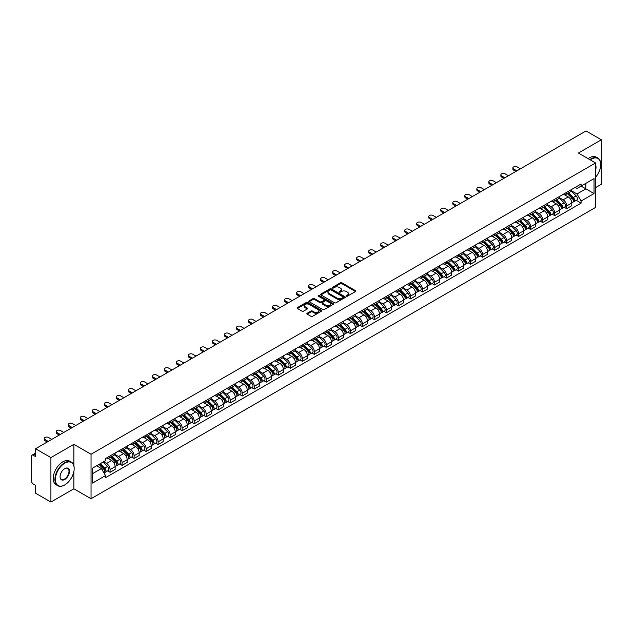 <?xml version="1.0" encoding="UTF-8"?>
<svg xmlns="http://www.w3.org/2000/svg" width="633" height="633" viewBox="0 0 633 633"><rect width="100%" height="100%" fill="white"/><g stroke="black" fill="none" stroke-linecap="round" stroke-linejoin="round"><path stroke-width="0.95" d="M346.409 296.165A0.752 0.435 0 0 0 347.47 296.165L355.501 291.528A1.068 0.617 0 0 0 355.817 291.093A1.068 0.617 0 0 0 355.501 290.658L341.891 282.801A1.068 0.617 0 0 0 340.38 282.801L332.349 287.437A0.752 0.435 0 0 0 333.401 288.047L334.446 287.445A3.418 1.978 0 0 1 339.28 287.445L340.419 288.102A3.418 1.978 0 0 1 341.416 289.503A3.418 1.978 0 0 1 340.419 290.895L339.375 291.496A0.752 0.435 0 0 0 340.435 292.106L341.472 291.504A3.418 1.978 0 0 1 346.314 291.504L347.446 292.161A3.418 1.978 0 0 1 348.451 293.562A3.418 1.978 0 0 1 347.446 294.954L346.409 295.556A0.752 0.435 0 0 0 346.409 296.165L346.409 295.556M307.187 313.264A1.068 0.617 0 0 0 306.87 313.707A1.068 0.617 0 0 0 307.187 314.142L311.009 316.342A1.068 0.617 0 0 0 312.52 316.342L321.437 311.191A1.068 0.617 0 0 0 321.754 310.756A1.068 0.617 0 0 0 321.437 310.32L307.828 302.463A1.068 0.617 0 0 0 306.317 302.463L297.399 307.614A1.068 0.617 0 0 0 297.083 308.049A1.068 0.617 0 0 0 297.399 308.485L302.004 311.151A1.068 0.617 0 0 0 303.524 311.151L307.337 308.944A1.068 0.617 0 0 0 307.654 308.508A1.068 0.617 0 0 0 307.337 308.073L305.051 306.752A2.856 1.654 0 0 1 304.212 305.581A2.856 1.654 0 0 1 305.976 304.062A2.856 1.654 0 0 1 309.094 304.418L318.059 309.592A2.856 1.654 0 0 1 318.89 310.756A2.856 1.654 0 0 1 317.125 312.283A2.856 1.654 0 0 1 314.008 311.927L312.52 311.064A1.068 0.617 0 0 0 311.009 311.064L307.187 313.264L307.187 314.142M91.041 454.249L73.863 444.334L50.909 457.588L35.575 448.734L586.023 130.944L601.35 139.79L578.396 153.044L595.574 162.958L91.041 454.249L91.041 498.725L595.574 207.434L595.574 162.958M334.517 302.772A1.068 0.617 0 0 0 336.028 302.772L344.953 297.621A1.068 0.617 0 0 0 345.27 297.186A1.068 0.617 0 0 0 344.953 296.742L331.344 288.885A1.068 0.617 0 0 0 329.833 288.885L320.907 294.036A1.068 0.617 0 0 0 320.599 294.472A1.068 0.617 0 0 0 320.907 294.915L334.517 302.772M318.597 296.331A0.752 0.435 0 0 1 319.356 296.434L319.356 295.548L333.195 303.531A1.068 0.617 0 0 1 333.512 303.967A1.068 0.617 0 0 1 333.195 304.41L324.278 309.561A1.068 0.617 0 0 1 322.759 309.561L309.149 301.696L309.149 300.825A1.068 0.617 0 0 0 308.841 301.261A1.068 0.617 0 0 0 309.149 301.696M309.149 300.825L312.971 298.626A1.068 0.617 0 0 1 314.482 298.626L320.005 301.806A1.068 0.617 0 0 0 321.517 301.806L324.049 300.343A1.068 0.617 0 0 0 324.357 299.907A1.068 0.617 0 0 0 324.049 299.472L318.304 296.157A0.752 0.435 0 0 1 319.356 295.548M50.909 457.588L50.909 502.056L35.575 493.21L35.575 485.337L33.193 483.96A2.176 1.258 -120 0 1 31.65 481.294L31.65 456.116A2.176 1.258 -120 0 1 32.101 455.119L35.575 453.117M595.574 187.597L601.35 184.266L601.35 139.79M50.909 502.056L73.863 488.803L91.041 498.725M35.575 448.734L35.575 456.607L33.193 455.23A2.176 1.258 -120 0 0 32.101 455.119M566.685 192.313A5.009 2.896 60 0 1 565.649 194.56L570.737 191.625A5.009 2.896 -120 0 0 571.773 189.378M559.469 197.71L563.141 199.83A5.009 2.896 60 0 1 566.685 205.962L571.773 203.027A5.009 2.896 -120 0 0 568.228 196.895L564.589 194.79M571.773 203.027L571.773 205.741L566.685 208.676L564.248 207.268M565.649 194.56A5.009 2.896 60 0 1 563.18 194.339M566.685 205.962L566.685 208.676M554.674 199.253A5.009 2.896 60 0 1 553.63 201.5L558.717 198.564A5.009 2.896 -120 0 0 559.754 196.317M552.237 214.207L554.674 215.616L559.754 212.68L559.754 209.966A5.009 2.896 -120 0 0 556.209 203.834L552.569 201.729M553.63 201.5A5.009 2.896 60 0 1 551.169 201.27M547.458 204.649L551.129 206.769A5.009 2.896 60 0 1 554.674 212.902L554.674 215.616M542.655 206.184A5.009 2.896 60 0 1 541.619 208.439L546.698 205.503A5.009 2.896 -120 0 0 547.735 203.256M540.218 221.146L542.655 222.555L547.735 219.619L547.735 216.905A5.009 2.896 -120 0 0 544.198 210.765L540.558 208.668M541.619 208.439A5.009 2.896 60 0 1 539.15 208.21M535.439 211.58L539.11 213.701A5.009 2.896 60 0 1 542.655 219.841L542.655 222.555M530.636 213.123A5.009 2.896 60 0 1 529.599 215.378L534.687 212.443A5.009 2.896 -120 0 0 535.724 210.188M528.199 228.086L530.636 229.494L535.724 226.559L535.724 223.845A5.009 2.896 -120 0 0 532.179 217.705L528.539 215.608M529.599 215.378A5.009 2.896 60 0 1 527.131 215.149M523.42 218.52L527.091 220.64A5.009 2.896 60 0 1 530.636 226.78L530.636 229.494M518.625 220.062A5.009 2.896 60 0 1 517.58 222.31L522.668 219.374A5.009 2.896 -120 0 0 523.705 217.127M516.188 235.025L518.625 236.425L523.705 233.49L523.705 230.784A5.009 2.896 -120 0 0 520.16 224.644L516.52 222.539M517.58 222.31A5.009 2.896 60 0 1 515.12 222.088M511.409 225.459L515.08 227.579A5.009 2.896 60 0 1 518.625 233.719L518.625 236.425M506.606 227.002A5.009 2.896 60 0 1 505.569 229.249L510.649 226.313A5.009 2.896 -120 0 0 511.686 224.066M504.169 241.956L506.606 243.365L511.686 240.429L511.686 237.715A5.009 2.896 -120 0 0 508.149 231.583L504.509 229.478M505.569 229.249A5.009 2.896 60 0 1 503.1 229.027M499.39 232.398L503.061 234.519A5.009 2.896 60 0 1 506.606 240.651L506.606 243.365M494.587 233.941A5.009 2.896 60 0 1 493.55 236.188L498.638 233.253A5.009 2.896 -120 0 0 499.674 231.005M492.15 248.896L494.587 250.304L499.674 247.368L499.674 244.654A5.009 2.896 -120 0 0 496.13 238.522L492.49 236.418M493.55 236.188A5.009 2.896 60 0 1 491.081 235.959M487.37 239.337L491.042 241.458A5.009 2.896 60 0 1 494.587 247.59L494.587 250.304M482.575 240.872A5.009 2.896 60 0 1 481.531 243.127L486.619 240.192A5.009 2.896 -120 0 0 487.655 237.937M480.138 255.835L482.575 257.243L487.655 254.308L487.655 251.594A5.009 2.896 -120 0 0 484.11 245.454L480.471 243.357M481.531 243.127A5.009 2.896 60 0 1 479.07 242.898M475.359 246.269L479.031 248.389A5.009 2.896 60 0 1 482.575 254.529L482.575 257.243M470.556 247.812A5.009 2.896 60 0 1 469.52 250.067L474.6 247.131A5.009 2.896 -120 0 0 475.636 244.876M468.119 262.774L470.556 264.183L475.636 261.247L475.636 258.533A5.009 2.896 -120 0 0 472.099 252.393L468.46 250.296M469.52 250.067A5.009 2.896 60 0 1 467.051 249.837M463.34 253.208L467.012 255.328A5.009 2.896 60 0 1 470.556 261.469L470.556 264.183M458.537 254.751A5.009 2.896 60 0 1 457.501 256.998L462.588 254.062A5.009 2.896 -120 0 0 463.625 251.815M456.1 269.705L458.537 271.114L463.625 268.178L463.625 265.472A5.009 2.896 -120 0 0 460.08 259.332L456.44 257.227M457.501 256.998A5.009 2.896 60 0 1 455.032 256.776M451.321 260.147L455 262.268A5.009 2.896 60 0 1 458.537 268.408L458.537 271.114M446.526 261.69A5.009 2.896 60 0 1 445.49 263.937L450.569 261.002A5.009 2.896 -120 0 0 451.606 258.755M444.089 276.645L446.526 278.053L451.606 275.118L451.606 272.404A5.009 2.896 -120 0 0 448.061 266.271L444.421 264.167M445.49 263.937A5.009 2.896 60 0 1 443.021 263.716M439.31 267.086L442.981 269.207A5.009 2.896 60 0 1 446.526 275.339L446.526 278.053M434.507 268.629A5.009 2.896 60 0 1 433.47 270.877L438.55 267.941A5.009 2.896 -120 0 0 439.587 265.694M432.07 283.584L434.507 284.992L439.595 282.057L439.595 279.343A5.009 2.896 -120 0 0 436.05 273.211L432.41 271.106M433.47 270.877A5.009 2.896 60 0 1 431.002 270.647M427.291 274.026L430.962 276.138A5.009 2.896 60 0 1 434.507 282.278L434.507 284.992M422.488 275.561A5.009 2.896 60 0 1 421.451 277.816L426.539 274.88A5.009 2.896 -120 0 0 427.576 272.625M420.051 290.523L422.488 291.932L427.576 288.996L427.576 286.282A5.009 2.896 -120 0 0 424.031 280.142L420.391 278.045M421.451 277.816A5.009 2.896 60 0 1 418.983 277.586M415.272 280.957L418.951 283.078A5.009 2.896 60 0 1 422.488 289.218L422.488 291.932M410.477 282.5A5.009 2.896 60 0 1 409.44 284.747L414.52 281.812A5.009 2.896 -120 0 0 415.557 279.564M408.04 297.463L410.477 298.871L415.557 295.935L415.557 293.221A5.009 2.896 -120 0 0 412.012 287.081L408.38 284.985M409.44 284.747A5.009 2.896 60 0 1 406.972 284.526M403.261 287.896L406.932 290.017A5.009 2.896 60 0 1 410.477 296.157L410.477 298.871M398.458 289.439A5.009 2.896 60 0 1 397.421 291.686L402.501 288.751A5.009 2.896 -120 0 0 403.545 286.504M396.021 304.394L398.458 305.802L403.545 302.867L403.545 300.153A5.009 2.896 -120 0 0 400.001 294.021L396.361 291.916M397.421 291.686A5.009 2.896 60 0 1 394.952 291.465M391.241 294.836L394.913 296.956A5.009 2.896 60 0 1 398.458 303.088L398.458 305.802M386.439 296.379A5.009 2.896 60 0 1 385.402 298.626L390.49 295.69A5.009 2.896 -120 0 0 391.526 293.443M384.002 311.333L386.439 312.742L391.526 309.806L391.526 307.092A5.009 2.896 -120 0 0 387.982 300.96L384.342 298.855M385.402 298.626A5.009 2.896 60 0 1 382.933 298.396M379.23 301.775L382.902 303.895A5.009 2.896 60 0 1 386.439 310.028L386.439 312.742M374.427 303.318A5.009 2.896 60 0 1 373.391 305.565L378.471 302.629A5.009 2.896 -120 0 0 379.507 300.382M371.99 318.272L374.427 319.681L379.507 316.745L379.507 314.031A5.009 2.896 -120 0 0 375.962 307.891L372.331 305.794M373.391 305.565A5.009 2.896 60 0 1 370.922 305.335M367.211 308.706L370.883 310.827A5.009 2.896 60 0 1 374.427 316.967L374.427 319.681M362.408 310.249A5.009 2.896 60 0 1 361.372 312.504L366.452 309.569A5.009 2.896 -120 0 0 367.496 307.314M359.971 325.212L362.408 326.62L367.496 323.685L367.496 320.971A5.009 2.896 -120 0 0 363.951 314.83L360.312 312.734M361.372 312.504A5.009 2.896 60 0 1 358.903 312.275M355.192 315.645L358.864 317.766A5.009 2.896 60 0 1 362.408 323.906L362.408 326.62M350.389 317.188A5.009 2.896 60 0 1 349.353 319.436L354.44 316.5A5.009 2.896 -120 0 0 355.477 314.253M347.952 332.151L350.389 333.551L355.477 330.624L355.477 327.91A5.009 2.896 -120 0 0 351.932 321.77L348.292 319.673M349.353 319.436A5.009 2.896 60 0 1 346.884 319.214M343.181 322.585L346.852 324.705A5.009 2.896 60 0 1 350.389 330.845L350.389 333.551M338.378 324.128A5.009 2.896 60 0 1 337.342 326.375L342.421 323.439A5.009 2.896 -120 0 0 343.458 321.192M335.941 339.082L338.378 340.491L343.458 337.555L343.458 334.841A5.009 2.896 -120 0 0 339.913 328.709L336.281 326.604M337.342 326.375A5.009 2.896 60 0 1 334.873 326.153M331.162 329.524L334.833 331.645A5.009 2.896 60 0 1 338.378 337.777L338.378 340.491M326.359 331.067A5.009 2.896 60 0 1 325.322 333.314L330.402 330.379A5.009 2.896 -120 0 0 331.447 328.131M323.922 346.022L326.359 347.43L331.447 344.494L331.447 341.78A5.009 2.896 -120 0 0 327.902 335.648L324.262 333.544M325.322 333.314A5.009 2.896 60 0 1 322.854 333.085M319.143 336.463L322.814 338.584A5.009 2.896 60 0 1 326.359 344.716L326.359 347.43M314.34 337.998A5.009 2.896 60 0 1 313.303 340.253L318.391 337.318A5.009 2.896 -120 0 0 319.428 335.071M311.903 352.961L314.34 354.369L319.428 351.434L319.428 348.72A5.009 2.896 -120 0 0 315.883 342.58L312.243 340.483M313.303 340.253A5.009 2.896 60 0 1 310.835 340.024M307.132 343.395L310.803 345.515A5.009 2.896 60 0 1 314.34 351.655L314.34 354.369M302.329 344.938A5.009 2.896 60 0 1 301.292 347.193L306.372 344.257A5.009 2.896 -120 0 0 307.409 342.002M299.892 359.9L302.329 361.308L307.409 358.373L307.409 355.659A5.009 2.896 -120 0 0 303.864 349.519L300.232 347.422M301.292 347.193A5.009 2.896 60 0 1 298.823 346.963M295.113 350.334L298.784 352.454A5.009 2.896 60 0 1 302.329 358.594L302.329 361.308M290.31 351.877A5.009 2.896 60 0 1 289.273 354.124L294.353 351.188A5.009 2.896 -120 0 0 295.397 348.941M287.873 366.839L290.31 368.24L295.397 365.304L295.397 362.598A5.009 2.896 -120 0 0 291.853 356.458L288.213 354.353M289.273 354.124A5.009 2.896 60 0 1 286.804 353.902M283.093 357.273L286.765 359.394A5.009 2.896 60 0 1 290.31 365.534L290.31 368.24M278.291 358.816A5.009 2.896 60 0 1 277.254 361.063L282.342 358.128A5.009 2.896 -120 0 0 283.378 355.881M275.853 373.771L278.291 375.179L283.378 372.244L283.378 369.53A5.009 2.896 -120 0 0 279.833 363.397L276.194 361.293M277.254 361.063A5.009 2.896 60 0 1 274.793 360.842M271.082 364.212L274.754 366.333A5.009 2.896 60 0 1 278.291 372.465L278.291 375.179M266.279 365.755A5.009 2.896 60 0 1 265.243 368.002L270.323 365.067A5.009 2.896 -120 0 0 271.359 362.82M263.842 380.71L266.279 382.118L271.359 379.183L271.359 376.469A5.009 2.896 -120 0 0 267.814 370.337L264.183 368.232M265.243 368.002A5.009 2.896 60 0 1 262.774 367.773M259.063 371.152L262.735 373.272A5.009 2.896 60 0 1 266.279 379.404L266.279 382.118M254.26 372.687A5.009 2.896 60 0 1 253.224 374.942L258.304 372.006A5.009 2.896 -120 0 0 259.348 369.751M251.823 387.649L254.26 389.058L259.348 386.122L259.348 383.408A5.009 2.896 -120 0 0 255.803 377.268L252.163 375.171M253.224 374.942A5.009 2.896 60 0 1 250.755 374.712M247.044 378.083L250.715 380.204A5.009 2.896 60 0 1 254.26 386.344L254.26 389.058M242.241 379.626A5.009 2.896 60 0 1 241.205 381.881L246.292 378.945A5.009 2.896 -120 0 0 247.329 376.69M239.804 394.588L242.241 395.997L247.329 393.061L247.329 390.347A5.009 2.896 -120 0 0 243.784 384.207L240.144 382.11M241.205 381.881A5.009 2.896 60 0 1 238.744 381.652M235.033 385.022L238.704 387.143A5.009 2.896 60 0 1 242.241 393.283L242.241 395.997M230.23 386.565A5.009 2.896 60 0 1 229.193 388.812L234.273 385.877A5.009 2.896 -120 0 0 235.31 383.63M227.793 401.52L230.23 402.928L235.31 399.993L235.31 397.287A5.009 2.896 -120 0 0 231.773 391.147L228.133 389.042M229.193 388.812A5.009 2.896 60 0 1 226.725 388.591M223.014 391.962L226.685 394.082A5.009 2.896 60 0 1 230.23 400.222L230.23 402.928M218.211 393.504A5.009 2.896 60 0 1 217.174 395.752L222.254 392.816A5.009 2.896 -120 0 0 223.299 390.569M215.774 408.459L218.211 409.868L223.299 406.932L223.299 404.218A5.009 2.896 -120 0 0 219.754 398.086L216.114 395.981M217.174 395.752A5.009 2.896 60 0 1 214.706 395.53M210.995 398.901L214.666 401.021A5.009 2.896 60 0 1 218.211 407.154L218.211 409.868M206.192 400.444A5.009 2.896 60 0 1 205.155 402.691L210.243 399.755A5.009 2.896 -120 0 0 211.28 397.508M203.755 415.398L206.192 416.807L211.28 413.871L211.28 411.157A5.009 2.896 -120 0 0 207.735 405.025L204.095 402.92M205.155 402.691A5.009 2.896 60 0 1 202.695 402.461M198.984 405.84L202.655 407.953A5.009 2.896 60 0 1 206.192 414.093L206.192 416.807M194.181 407.375A5.009 2.896 60 0 1 193.144 409.63L198.224 406.695A5.009 2.896 -120 0 0 199.26 404.44M191.744 422.338L194.181 423.746L199.26 420.81L199.26 418.096A5.009 2.896 -120 0 0 195.724 411.956L192.084 409.86M193.144 409.63A5.009 2.896 60 0 1 190.675 409.401M186.964 412.771L190.636 414.892A5.009 2.896 60 0 1 194.181 421.032L194.181 423.746M182.162 414.314A5.009 2.896 60 0 1 181.125 416.561L186.213 413.634A5.009 2.896 -120 0 0 187.249 411.379M179.725 429.277L182.162 430.685L187.249 427.75L187.249 425.036A5.009 2.896 -120 0 0 183.705 418.896L180.065 416.799M181.125 416.561A5.009 2.896 60 0 1 178.656 416.34M174.945 419.711L178.617 421.831A5.009 2.896 60 0 1 182.162 427.971L182.162 430.685M170.142 421.254A5.009 2.896 60 0 1 169.106 423.501L174.194 420.565A5.009 2.896 -120 0 0 175.23 418.318M167.705 436.208L170.15 437.617L175.23 434.681L175.23 431.975A5.009 2.896 -120 0 0 171.685 425.835L168.046 423.73M169.106 423.501A5.009 2.896 60 0 1 166.645 423.279M162.934 426.65L166.606 428.77A5.009 2.896 60 0 1 170.15 434.903L170.15 437.617M158.131 428.193A5.009 2.896 60 0 1 157.095 430.44L162.175 427.504A5.009 2.896 -120 0 0 163.211 425.257M155.694 443.147L158.131 444.556L163.211 441.62L163.211 438.906A5.009 2.896 -120 0 0 159.674 432.774L156.034 430.669M157.095 430.44A5.009 2.896 60 0 1 154.626 430.211M150.915 433.589L154.587 435.71A5.009 2.896 60 0 1 158.131 441.842L158.131 444.556M146.112 435.132A5.009 2.896 60 0 1 145.076 437.379L150.163 434.444A5.009 2.896 -120 0 0 151.2 432.197M143.675 450.087L146.112 451.495L151.2 448.56L151.2 445.846A5.009 2.896 -120 0 0 147.655 439.706L144.015 437.609M145.076 437.379A5.009 2.896 60 0 1 142.607 437.15M138.896 440.521L142.567 442.641A5.009 2.896 60 0 1 146.112 448.781L146.112 451.495M134.101 442.063A5.009 2.896 60 0 1 133.057 444.319L138.144 441.383A5.009 2.896 -120 0 0 139.181 439.128M131.656 457.026L134.101 458.434L139.181 455.499L139.181 452.785A5.009 2.896 -120 0 0 135.636 446.645L131.996 444.548M133.057 444.319A5.009 2.896 60 0 1 130.596 444.089M126.885 447.46L130.556 449.58A5.009 2.896 60 0 1 134.101 455.72L134.101 458.434M122.082 449.003A5.009 2.896 60 0 1 121.045 451.25L126.125 448.314A5.009 2.896 -120 0 0 127.162 446.067M119.645 463.965L122.082 465.366L127.162 462.438L127.162 459.724A5.009 2.896 -120 0 0 123.625 453.584L119.985 451.487M121.045 451.25A5.009 2.896 60 0 1 118.577 451.028M114.866 454.399L118.537 456.52A5.009 2.896 60 0 1 122.082 462.66L122.082 465.366M110.063 455.942A5.009 2.896 60 0 1 109.026 458.189L114.114 455.254A5.009 2.896 -120 0 0 115.151 453.006M107.626 470.897L110.063 472.305L115.151 469.37L115.151 466.656A5.009 2.896 -120 0 0 111.606 460.523L107.966 458.419M109.026 458.189A5.009 2.896 60 0 1 106.558 457.968M103.59 461.766L106.518 463.459A5.009 2.896 60 0 1 110.063 469.591L110.063 472.305M575.199 187.4L577.011 188.444L594.031 178.617L585.865 183.333L585.865 188.848L577.011 193.959L571.488 190.77M92.576 473.642L101.438 468.531L105.521 475.597L92.576 483.066L92.576 468.127L105.521 460.658L105.521 458.561L581.094 183.997L581.094 186.086L594.031 193.556L581.094 201.033L577.011 193.959M594.031 178.617L594.031 193.556M105.521 475.597L105.521 477.686L581.094 203.122L581.094 201.033M73.863 444.334L73.863 465.738M73.863 471.553L73.863 488.803M101.438 468.531L96.659 465.769M576.267 200.337L581.094 203.122M346.71 296.276L347.446 295.848A3.418 1.978 0 0 0 348.451 294.448L348.451 293.562M341.416 289.503L341.416 290.389A3.418 1.978 0 0 1 340.419 291.781L339.676 292.217M355.485 291.536L341.891 283.687A1.068 0.617 0 0 0 340.38 283.687L332.642 288.15M344.953 296.742L344.953 297.621L331.344 289.779A1.068 0.617 0 0 0 329.833 289.779L320.923 294.923M343.062 297.486A0.752 0.435 0 0 0 343.062 296.877L331.114 289.977A0.752 0.435 0 0 0 330.062 289.977L328.962 290.61A3.418 1.978 0 0 0 327.957 292.011A3.418 1.978 0 0 0 328.962 293.403L337.128 298.119A3.418 1.978 0 0 0 341.97 298.119L343.062 297.486L343.062 298.38A0.752 0.435 0 0 0 343.284 298.072L343.284 297.186M327.957 292.011L327.957 292.897A3.418 1.978 0 0 0 328.962 294.298L328.962 293.403M343.062 298.38L341.97 299.013A3.418 1.978 0 0 1 337.128 299.013L328.962 294.298M309.165 301.712L312.971 299.512L312.971 298.626M324.357 299.907L324.357 300.802A1.068 0.617 0 0 1 324.049 301.237L321.517 302.701A1.068 0.617 0 0 1 320.005 302.701L314.482 299.512A1.068 0.617 0 0 0 312.971 299.512M319.356 296.434L333.18 304.418M325.726 305.114A2.856 1.654 0 0 0 328.844 305.47A2.856 1.654 0 0 0 330.616 303.951A2.856 1.654 0 0 0 329.777 302.78L326.62 300.96A1.068 0.617 0 0 0 325.109 300.96L322.577 302.424A1.068 0.617 0 0 0 322.26 302.859A1.068 0.617 0 0 0 322.577 303.294L325.726 305.114L325.726 306.008A2.856 1.654 0 0 0 328.844 306.364A2.856 1.654 0 0 0 330.616 304.837L330.616 303.951M322.26 302.859L322.26 303.745A1.068 0.617 0 0 0 322.577 304.18L322.577 303.294M325.726 306.008L322.577 304.18M318.89 310.756L318.89 311.65A2.856 1.654 0 0 1 317.125 313.169A2.856 1.654 0 0 1 314.008 312.813L312.52 311.95A1.068 0.617 0 0 0 311.009 311.95L307.203 314.15M304.212 305.581L304.212 306.475A2.856 1.654 0 0 0 305.051 307.638L305.051 306.752M307.337 308.073L307.337 308.944L305.051 307.638M321.422 311.199L307.828 303.349A1.068 0.617 0 0 0 306.317 303.349L297.407 308.493M567.334 193.587L572.066 198.256A2.722 1.575 60 0 1 572.786 202.346L571.773 202.932M568.276 194.521L570.286 195.676M520.429 168.805L517.161 166.922A2.508 1.448 -0 0 0 514.431 166.606A2.508 1.448 -0 0 0 512.88 167.943A2.508 1.448 -0 0 0 513.616 168.964L516.892 170.855M567.856 193.287L573.039 198.398A1.306 0.752 60 0 1 573.387 200.36A1.306 0.752 60 0 1 573.269 200.408M568.64 192.836L573.379 197.504A2.722 1.575 60 0 1 574.099 201.587A2.722 1.575 60 0 1 573.276 201.674M571.29 191.111L576.149 195.906A2.722 1.575 60 0 1 576.869 199.988L574.099 201.587M515.887 171.432L513.616 170.119A2.508 1.448 180 0 1 512.88 169.098L512.88 167.943M555.315 200.526L560.055 205.195A2.722 1.575 60 0 1 560.767 209.278L559.754 209.863M556.265 201.46L558.266 202.615M508.418 175.745L505.142 173.853A2.508 1.448 -0 0 0 502.412 173.545A2.508 1.448 -0 0 0 500.861 174.882A2.508 1.448 -0 0 0 501.597 175.903L504.873 177.794M555.845 200.226L561.028 205.337A1.306 0.752 60 0 1 561.368 207.3A1.306 0.752 60 0 1 561.249 207.347M556.629 199.775L561.36 204.443A2.722 1.575 60 0 1 562.08 208.526A2.722 1.575 60 0 1 561.257 208.613M559.279 198.05L564.138 202.837A2.722 1.575 60 0 1 564.85 206.92L562.08 208.526M503.868 178.371L501.597 177.058A2.508 1.448 180 0 1 500.861 176.037L500.861 174.882M543.304 207.466L548.036 212.134A2.722 1.575 60 0 1 548.756 216.217L547.735 216.803M544.245 208.399L546.255 209.555M496.399 182.684L493.123 180.793A2.508 1.448 -0 0 0 490.393 180.484A2.508 1.448 -0 0 0 488.85 181.813A2.508 1.448 -0 0 0 489.586 182.842L492.854 184.733M543.826 207.165L549.009 212.277A1.306 0.752 60 0 1 549.357 214.239A1.306 0.752 60 0 1 549.238 214.286M544.609 206.706L549.341 211.382A2.722 1.575 60 0 1 550.061 215.465A2.722 1.575 60 0 1 549.238 215.552M547.26 204.989L552.118 209.776A2.722 1.575 60 0 1 552.838 213.859L550.061 215.465M491.857 185.311L489.586 183.997A2.508 1.448 180 0 1 488.85 182.977L488.85 181.813M595.574 177.272A13.293 7.675 120 0 0 600.733 164.604A13.293 7.675 120 0 0 591.333 159.184A13.293 7.675 120 0 0 590.241 159.888M589.806 159.635A13.617 7.865 -60 0 1 591.103 158.78A13.617 7.865 -60 0 1 597.916 158.108A13.617 7.865 -60 0 1 600.733 164.343A13.617 7.865 -60 0 1 600.733 164.477M595.574 165.237A6.647 3.838 -60 0 1 595.574 169.929M588.112 158.654A13.617 7.865 -60 0 1 589.41 157.799A13.617 7.865 -60 0 1 596.223 157.126L597.916 158.108M64.542 485.028L64.772 484.894A13.293 7.675 120 0 0 74.172 468.618A13.293 7.675 120 0 0 64.772 463.19A13.293 7.675 120 0 0 55.372 479.466A13.293 7.675 120 0 0 64.772 484.894L64.542 485.028A13.617 7.865 -60 0 1 57.73 485.701A13.617 7.865 -60 0 1 55.649 474.79A13.617 7.865 -60 0 1 64.542 462.786A13.617 7.865 -60 0 1 71.347 462.114A13.617 7.865 -60 0 1 74.172 468.349A13.617 7.865 -60 0 1 74.172 468.483M64.772 468.618L64.772 468.618A6.647 3.838 -60 0 1 69.472 471.332A6.647 3.838 -60 0 1 64.772 479.466A6.647 3.838 -60 0 1 60.072 476.752A6.647 3.838 -60 0 1 64.772 468.618L64.772 468.618M60.072 476.617A6.322 3.648 120 0 0 61.385 479.379A6.322 3.648 120 0 0 64.542 479.07A6.322 3.648 120 0 0 68.665 473.5A6.322 3.648 120 0 0 67.699 468.436A6.322 3.648 120 0 0 64.653 468.681M57.73 485.701L56.036 484.72A13.617 7.865 -60 0 1 53.947 473.808A13.617 7.865 -60 0 1 62.849 461.813A13.617 7.865 -60 0 1 69.654 461.14L71.347 462.114M531.285 214.405L536.016 219.073A2.722 1.575 60 0 1 536.737 223.156L535.724 223.742M532.226 215.331L534.236 216.494M484.38 189.623L481.112 187.732A2.508 1.448 -0 0 0 478.382 187.415A2.508 1.448 -0 0 0 476.831 188.753A2.508 1.448 -0 0 0 477.567 189.781L480.843 191.664M531.807 214.096L536.99 219.216A1.306 0.752 60 0 1 537.338 221.17A1.306 0.752 60 0 1 537.219 221.218M532.598 213.645L537.33 218.314A2.722 1.575 60 0 1 538.05 222.397A2.722 1.575 60 0 1 537.227 222.484M535.241 211.92L540.099 216.715A2.722 1.575 60 0 1 540.819 220.798L538.05 222.397M479.838 192.242L477.567 190.937A2.508 1.448 180 0 1 476.831 189.908L476.831 188.753M519.266 221.336L524.005 226.013A2.722 1.575 60 0 1 524.717 230.096L523.705 230.681M520.215 222.27L522.217 223.433M472.368 196.562L469.093 194.671A2.508 1.448 -0 0 0 466.363 194.355A2.508 1.448 -0 0 0 464.812 195.692A2.508 1.448 -0 0 0 465.548 196.713L468.824 198.604M519.796 221.036L524.979 226.147A1.306 0.752 60 0 1 525.319 228.109A1.306 0.752 60 0 1 525.2 228.157M520.579 220.585L525.311 225.253A2.722 1.575 60 0 1 526.031 229.336A2.722 1.575 60 0 1 525.208 229.423M523.23 218.86L528.088 223.655A2.722 1.575 60 0 1 528.8 227.738L526.031 229.336M467.819 199.181L465.548 197.868A2.508 1.448 180 0 1 464.812 196.847L464.812 195.692M507.255 228.276L511.986 232.944A2.722 1.575 60 0 1 512.706 237.027L511.686 237.62M508.196 229.209L510.206 230.365M460.349 203.494L457.073 201.611A2.508 1.448 -0 0 0 454.344 201.294A2.508 1.448 -0 0 0 452.801 202.631A2.508 1.448 -0 0 0 453.537 203.652L456.804 205.543M507.777 227.975L512.959 233.086A1.306 0.752 60 0 1 513.308 235.049A1.306 0.752 60 0 1 513.189 235.096M508.56 227.524L513.292 232.192A2.722 1.575 60 0 1 514.012 236.275A2.722 1.575 60 0 1 513.189 236.362M511.211 225.799L516.069 230.594A2.722 1.575 60 0 1 516.789 234.677L514.012 236.275M455.807 206.121L453.537 204.807A2.508 1.448 180 0 1 452.801 203.786L452.801 202.631M495.235 235.215L499.967 239.883A2.722 1.575 60 0 1 500.687 243.966L499.674 244.552M496.177 236.149L498.187 237.304M448.33 210.433L445.062 208.542A2.508 1.448 -0 0 0 442.332 208.233A2.508 1.448 -0 0 0 440.782 209.57A2.508 1.448 -0 0 0 441.517 210.591L444.793 212.482M495.758 234.914L500.948 240.026A1.306 0.752 60 0 1 501.289 241.988A1.306 0.752 60 0 1 501.17 242.035M496.549 234.455L501.281 239.132A2.722 1.575 60 0 1 502.001 243.214A2.722 1.575 60 0 1 501.178 243.301M499.192 232.738L504.05 237.525A2.722 1.575 60 0 1 504.77 241.608L502.001 243.214M443.788 213.06L441.517 211.746A2.508 1.448 180 0 1 440.782 210.726L440.782 209.57M483.216 242.154L487.956 246.823A2.722 1.575 60 0 1 488.668 250.905L487.655 251.491M484.166 243.088L486.168 244.243M436.319 217.372L433.043 215.481A2.508 1.448 -0 0 0 430.313 215.173A2.508 1.448 -0 0 0 428.763 216.502A2.508 1.448 -0 0 0 429.498 217.53L432.774 219.422M483.747 241.846L488.929 246.965A1.306 0.752 60 0 1 489.269 248.919A1.306 0.752 60 0 1 489.151 248.967M484.53 241.395L489.262 246.063A2.722 1.575 60 0 1 489.982 250.146A2.722 1.575 60 0 1 489.159 250.241M487.181 239.67L492.039 244.465A2.722 1.575 60 0 1 492.751 248.547L489.982 250.146M431.769 219.999L429.498 218.686A2.508 1.448 180 0 1 428.763 217.665L428.763 216.502M471.205 249.093L475.937 253.762A2.722 1.575 60 0 1 476.657 257.845L475.636 258.43M472.147 250.019L474.157 251.182M424.3 224.311L421.024 222.42A2.508 1.448 -0 0 0 418.294 222.104A2.508 1.448 -0 0 0 416.751 223.441A2.508 1.448 -0 0 0 417.487 224.47L420.755 226.353M471.727 248.785L476.91 253.904A1.306 0.752 60 0 1 477.258 255.859A1.306 0.752 60 0 1 477.14 255.906M472.511 248.334L477.242 253.002A2.722 1.575 60 0 1 477.962 257.085A2.722 1.575 60 0 1 477.14 257.172M475.161 246.609L480.02 251.404A2.722 1.575 60 0 1 480.74 255.487L477.962 257.085M419.758 226.931L417.487 225.625A2.508 1.448 180 0 1 416.751 224.596L416.751 223.441M459.186 256.025L463.918 260.701A2.722 1.575 60 0 1 464.638 264.784L463.625 265.369M460.128 256.958L462.137 258.122M412.281 231.251L409.013 229.36A2.508 1.448 -0 0 0 406.283 229.043A2.508 1.448 -0 0 0 404.732 230.38A2.508 1.448 -0 0 0 405.468 231.401L408.744 233.292M459.708 255.724L464.899 260.836A1.306 0.752 60 0 1 465.239 262.798A1.306 0.752 60 0 1 465.12 262.845M460.5 255.273L465.231 259.941A2.722 1.575 60 0 1 465.951 264.024A2.722 1.575 60 0 1 465.128 264.111M463.142 253.548L468.001 258.343A2.722 1.575 60 0 1 468.721 262.426L465.951 264.024M407.739 233.87L405.468 232.556A2.508 1.448 180 0 1 404.732 231.536L404.732 230.38M447.167 262.964L451.907 267.632A2.722 1.575 60 0 1 452.619 271.715L451.606 272.309M448.117 263.898L450.118 265.053M400.27 238.182L396.994 236.299A2.508 1.448 -0 0 0 394.264 235.982A2.508 1.448 -0 0 0 392.721 237.32A2.508 1.448 -0 0 0 393.449 238.34L396.725 240.231M447.697 262.663L452.88 267.775A1.306 0.752 60 0 1 453.22 269.737A1.306 0.752 60 0 1 453.101 269.785M448.48 262.212L453.212 266.881A2.722 1.575 60 0 1 453.932 270.964A2.722 1.575 60 0 1 453.109 271.051M451.131 260.487L455.989 265.282A2.722 1.575 60 0 1 456.702 269.365L453.932 270.964M395.72 240.809L393.449 239.496A2.508 1.448 180 0 1 392.721 238.475L392.721 237.32M435.156 269.903L439.888 274.572A2.722 1.575 60 0 1 440.608 278.655L439.587 279.24M436.097 270.837L438.107 271.992M388.251 245.121L384.975 243.23A2.508 1.448 -0 0 0 382.245 242.922A2.508 1.448 -0 0 0 380.702 244.259A2.508 1.448 -0 0 0 381.438 245.28L384.706 247.171M435.678 269.603L440.861 274.714A1.306 0.752 60 0 1 441.209 276.676A1.306 0.752 60 0 1 441.09 276.724M436.461 269.144L441.193 273.82A2.722 1.575 60 0 1 441.913 277.903A2.722 1.575 60 0 1 441.09 277.99M439.112 267.427L443.97 272.214A2.722 1.575 60 0 1 444.69 276.297L441.913 277.903M383.709 247.748L381.438 246.435A2.508 1.448 180 0 1 380.702 245.414L380.702 244.259M423.137 276.843L427.868 281.511A2.722 1.575 60 0 1 428.588 285.594L427.576 286.179M424.078 277.768L426.088 278.931M376.231 252.061L372.964 250.17A2.508 1.448 -0 0 0 370.234 249.853A2.508 1.448 -0 0 0 368.683 251.19A2.508 1.448 -0 0 0 369.419 252.219L372.695 254.11M423.659 276.534L428.85 281.653A1.306 0.752 60 0 1 429.19 283.608A1.306 0.752 60 0 1 429.071 283.655M424.45 276.083L429.182 280.751A2.722 1.575 60 0 1 429.902 284.834A2.722 1.575 60 0 1 429.079 284.929M427.093 274.358L431.951 279.153A2.722 1.575 60 0 1 432.671 283.236L429.902 284.834M371.69 254.688L369.419 253.374A2.508 1.448 180 0 1 368.683 252.353L368.683 251.19M411.118 283.782L415.857 288.45A2.722 1.575 60 0 1 416.569 292.533L415.557 293.119M412.067 284.708L414.069 285.871M364.22 259L360.945 257.109A2.508 1.448 -0 0 0 358.215 256.792A2.508 1.448 -0 0 0 356.672 258.129A2.508 1.448 -0 0 0 357.4 259.15L360.675 261.041M411.648 283.473L416.83 288.593A1.306 0.752 60 0 1 417.171 290.547A1.306 0.752 60 0 1 417.052 290.594M412.431 283.022L417.163 287.691A2.722 1.575 60 0 1 417.883 291.773A2.722 1.575 60 0 1 417.06 291.86M415.082 281.297L419.94 286.092A2.722 1.575 60 0 1 420.652 290.175L417.883 291.773M359.671 261.619L357.4 260.313A2.508 1.448 180 0 1 356.672 259.285L356.672 258.129M399.106 290.713L403.838 295.389A2.722 1.575 60 0 1 404.558 299.472L403.538 300.058M400.048 291.647L402.058 292.802M352.201 265.939L348.925 264.048A2.508 1.448 -0 0 0 346.196 263.732A2.508 1.448 -0 0 0 344.653 265.069A2.508 1.448 -0 0 0 345.389 266.089L348.656 267.981M399.629 290.412L404.811 295.524A1.306 0.752 60 0 1 405.16 297.486A1.306 0.752 60 0 1 405.041 297.534M400.412 289.961L405.152 294.63A2.722 1.575 60 0 1 405.864 298.713A2.722 1.575 60 0 1 405.041 298.8M403.063 288.237L407.921 293.032A2.722 1.575 60 0 1 408.641 297.114L405.864 298.713M347.659 268.558L345.389 267.245A2.508 1.448 180 0 1 344.653 266.224L344.653 265.069M387.087 297.652L391.819 302.321A2.722 1.575 60 0 1 392.539 306.404L391.526 306.997M388.029 298.586L390.039 299.741M340.182 272.87L336.914 270.979A2.508 1.448 -0 0 0 334.184 270.671A2.508 1.448 -0 0 0 332.634 272.008A2.508 1.448 -0 0 0 333.369 273.029L336.645 274.92M387.61 297.352L392.8 302.463A1.306 0.752 60 0 1 393.14 304.426A1.306 0.752 60 0 1 393.022 304.473M388.401 296.901L393.133 301.569A2.722 1.575 60 0 1 393.853 305.652A2.722 1.575 60 0 1 393.03 305.739M391.044 295.176L395.902 299.963A2.722 1.575 60 0 1 396.622 304.046L393.853 305.652M335.64 275.497L333.369 274.184A2.508 1.448 180 0 1 332.634 273.163L332.634 272.008M375.068 304.592L379.808 309.26A2.722 1.575 60 0 1 380.528 313.343L379.507 313.928M376.018 305.525L378.02 306.681M328.171 279.81L324.895 277.919A2.508 1.448 -0 0 0 322.165 277.61A2.508 1.448 -0 0 0 320.622 278.947A2.508 1.448 -0 0 0 321.35 279.968L324.626 281.859M375.598 304.291L380.781 309.402A1.306 0.752 60 0 1 381.129 311.365A1.306 0.752 60 0 1 381.003 311.412M376.382 303.832L381.113 308.508A2.722 1.575 60 0 1 381.834 312.591A2.722 1.575 60 0 1 381.011 312.678M379.032 302.115L383.891 306.902A2.722 1.575 60 0 1 384.603 310.985L381.834 312.591M323.621 282.437L321.35 281.123A2.508 1.448 180 0 1 320.622 280.103L320.622 278.947M363.057 311.531L367.789 316.199A2.722 1.575 60 0 1 368.509 320.282L367.488 320.868M363.999 312.457L366.009 313.62M316.152 286.749L312.876 284.858A2.508 1.448 -0 0 0 310.146 284.541A2.508 1.448 -0 0 0 308.603 285.879A2.508 1.448 -0 0 0 309.339 286.907L312.607 288.79M363.579 311.222L368.762 316.342A1.306 0.752 60 0 1 369.11 318.296A1.306 0.752 60 0 1 368.992 318.344M364.363 310.771L369.102 315.44A2.722 1.575 60 0 1 369.814 319.523A2.722 1.575 60 0 1 368.992 319.61M367.013 309.046L371.872 313.841A2.722 1.575 60 0 1 372.592 317.924L369.814 319.523M311.61 289.376L309.339 288.062A2.508 1.448 180 0 1 308.603 287.034L308.603 285.879M351.038 318.462L355.77 323.139A2.722 1.575 60 0 1 356.49 327.221L355.477 327.807M351.98 319.396L353.989 320.559M304.133 293.688L300.865 291.797A2.508 1.448 -0 0 0 298.135 291.481A2.508 1.448 -0 0 0 296.584 292.818A2.508 1.448 -0 0 0 297.32 293.839L300.596 295.73M351.56 318.162L356.751 323.273A1.306 0.752 60 0 1 357.091 325.235A1.306 0.752 60 0 1 356.972 325.283M352.352 317.711L357.083 322.379A2.722 1.575 60 0 1 357.803 326.462A2.722 1.575 60 0 1 356.98 326.549M354.994 315.986L359.853 320.781A2.722 1.575 60 0 1 360.573 324.864L357.803 326.462M299.591 296.307L297.32 295.002A2.508 1.448 180 0 1 296.584 293.973L296.584 292.818M339.019 325.402L343.759 330.07A2.722 1.575 60 0 1 344.479 334.161L343.458 334.746M339.968 326.335L341.97 327.49M292.122 300.62L288.846 298.736A2.508 1.448 -0 0 0 286.116 298.42A2.508 1.448 -0 0 0 284.573 299.757A2.508 1.448 -0 0 0 285.301 300.778L288.577 302.669M339.549 325.101L344.732 330.212A1.306 0.752 60 0 1 345.08 332.175A1.306 0.752 60 0 1 344.953 332.222M340.332 324.65L345.064 329.318A2.722 1.575 60 0 1 345.784 333.401A2.722 1.575 60 0 1 344.961 333.488M342.983 322.925L347.841 327.72A2.722 1.575 60 0 1 348.554 331.803L345.784 333.401M287.572 303.247L285.301 301.933A2.508 1.448 180 0 1 284.573 300.912L284.573 299.757M327.008 332.341L331.739 337.009A2.722 1.575 60 0 1 332.46 341.092L331.439 341.678M327.949 333.274L329.959 334.43M280.103 307.559L276.827 305.668A2.508 1.448 -0 0 0 274.097 305.359A2.508 1.448 -0 0 0 272.554 306.696A2.508 1.448 -0 0 0 273.29 307.717L276.558 309.608M327.53 332.04L332.713 337.152A1.306 0.752 60 0 1 333.061 339.114A1.306 0.752 60 0 1 332.942 339.161M328.313 331.589L333.053 336.258A2.722 1.575 60 0 1 333.765 340.34A2.722 1.575 60 0 1 332.942 340.427M330.964 329.864L335.822 334.651A2.722 1.575 60 0 1 336.542 338.734L333.765 340.34M275.561 310.186L273.29 308.872A2.508 1.448 180 0 1 272.554 307.852L272.554 306.696M314.989 339.28L319.72 343.948A2.722 1.575 60 0 1 320.44 348.031L319.428 348.617M315.93 340.214L317.94 341.369M268.091 314.498L264.816 312.607A2.508 1.448 -0 0 0 262.086 312.298A2.508 1.448 -0 0 0 260.535 313.628A2.508 1.448 -0 0 0 261.271 314.656L264.547 316.547M315.519 338.979L320.702 344.091A1.306 0.752 60 0 1 321.042 346.053A1.306 0.752 60 0 1 320.923 346.101M316.302 338.52L321.034 343.197A2.722 1.575 60 0 1 321.754 347.28A2.722 1.575 60 0 1 320.931 347.367M318.945 336.803L323.803 341.591A2.722 1.575 60 0 1 324.523 345.673L321.754 347.28M263.542 317.125L261.271 315.812A2.508 1.448 180 0 1 260.535 314.791L260.535 313.628M302.97 346.219L307.709 350.888A2.722 1.575 60 0 1 308.429 354.971L307.409 355.556M303.919 347.145L305.921 348.308M256.072 321.437L252.796 319.546A2.508 1.448 -0 0 0 250.067 319.23A2.508 1.448 -0 0 0 248.524 320.567A2.508 1.448 -0 0 0 249.252 321.596L252.527 323.479M303.5 345.911L308.682 351.03A1.306 0.752 60 0 1 309.031 352.985A1.306 0.752 60 0 1 308.912 353.032M304.283 345.46L309.015 350.128A2.722 1.575 60 0 1 309.735 354.211A2.722 1.575 60 0 1 308.912 354.298M306.934 343.735L311.792 348.53A2.722 1.575 60 0 1 312.512 352.613L309.735 354.211M251.523 324.056L249.252 322.751A2.508 1.448 180 0 1 248.524 321.722L248.524 320.567M290.958 353.151L295.69 357.827A2.722 1.575 60 0 1 296.41 361.91L295.389 362.495M291.9 354.084L293.91 355.248M244.053 328.377L240.785 326.486A2.508 1.448 -0 0 0 238.048 326.169A2.508 1.448 -0 0 0 236.505 327.506A2.508 1.448 -0 0 0 237.24 328.527L240.508 330.418M291.481 352.85L296.663 357.962A1.306 0.752 60 0 1 297.012 359.924A1.306 0.752 60 0 1 296.893 359.971M292.264 352.399L297.004 357.067A2.722 1.575 60 0 1 297.716 361.15A2.722 1.575 60 0 1 296.893 361.237M294.915 350.674L299.773 355.469A2.722 1.575 60 0 1 300.493 359.552L297.716 361.15M239.511 330.996L237.24 329.682A2.508 1.448 180 0 1 236.505 328.662L236.505 327.506M278.939 360.09L283.671 364.758A2.722 1.575 60 0 1 284.391 368.841L283.378 369.435M279.881 361.024L281.891 362.179M232.042 335.308L228.766 333.425A2.508 1.448 -0 0 0 226.036 333.108A2.508 1.448 -0 0 0 224.486 334.446A2.508 1.448 -0 0 0 225.221 335.466L228.497 337.357M279.469 359.789L284.652 364.901A1.306 0.752 60 0 1 284.992 366.863A1.306 0.752 60 0 1 284.874 366.911M280.253 359.338L284.985 364.007A2.722 1.575 60 0 1 285.705 368.089A2.722 1.575 60 0 1 284.882 368.177M282.896 357.613L287.754 362.408A2.722 1.575 60 0 1 288.474 366.491L285.705 368.089M227.492 337.935L225.221 336.621A2.508 1.448 180 0 1 224.486 335.601L224.486 334.446M266.928 367.029L271.66 371.698A2.722 1.575 60 0 1 272.38 375.78L271.359 376.366M267.87 367.963L269.872 369.118M220.023 342.247L216.747 340.356A2.508 1.448 -0 0 0 214.017 340.048A2.508 1.448 -0 0 0 212.474 341.385A2.508 1.448 -0 0 0 213.202 342.406L216.478 344.297M267.45 366.729L272.633 371.84A1.306 0.752 60 0 1 272.981 373.802A1.306 0.752 60 0 1 272.863 373.85M268.234 366.27L272.965 370.946A2.722 1.575 60 0 1 273.685 375.029A2.722 1.575 60 0 1 272.863 375.116M270.884 364.553L275.743 369.34A2.722 1.575 60 0 1 276.463 373.423L273.685 375.029M215.481 344.874L213.202 343.561A2.508 1.448 180 0 1 212.474 342.54L212.474 341.385M254.909 373.968L259.641 378.637A2.722 1.575 60 0 1 260.361 382.72L259.348 383.305M255.851 374.902L257.86 376.057M208.004 349.187L204.736 347.295A2.508 1.448 -0 0 0 201.998 346.987A2.508 1.448 -0 0 0 200.455 348.316A2.508 1.448 -0 0 0 201.191 349.345L204.459 351.236M255.431 373.66L260.614 378.779A1.306 0.752 60 0 1 260.962 380.742A1.306 0.752 60 0 1 260.843 380.781M256.215 373.209L260.954 377.877A2.722 1.575 60 0 1 261.666 381.96A2.722 1.575 60 0 1 260.843 382.055M258.865 371.484L263.724 376.279A2.722 1.575 60 0 1 264.444 380.362L261.666 381.96M203.462 351.813L201.191 350.5A2.508 1.448 180 0 1 200.455 349.479L200.455 348.316M242.89 380.908L247.622 385.576A2.722 1.575 60 0 1 248.342 389.659L247.329 390.245M243.84 381.834L245.841 382.997M195.993 356.126L192.717 354.235A2.508 1.448 -0 0 0 189.987 353.918A2.508 1.448 -0 0 0 188.436 355.255A2.508 1.448 -0 0 0 189.172 356.284L192.448 358.167M243.42 380.599L248.603 385.719A1.306 0.752 60 0 1 248.943 387.673A1.306 0.752 60 0 1 248.824 387.72M244.203 380.148L248.935 384.817A2.722 1.575 60 0 1 249.655 388.899A2.722 1.575 60 0 1 248.832 388.986M246.846 378.423L251.705 383.218A2.722 1.575 60 0 1 252.425 387.301L249.655 388.899M191.443 358.745L189.172 357.439A2.508 1.448 180 0 1 188.436 356.411L188.436 355.255M230.879 387.839L235.611 392.515A2.722 1.575 60 0 1 236.331 396.598L235.31 397.184M231.82 388.773L233.822 389.936M183.974 363.065L180.698 361.174A2.508 1.448 -0 0 0 177.968 360.857A2.508 1.448 -0 0 0 176.425 362.195A2.508 1.448 -0 0 0 177.153 363.215L180.429 365.106M231.401 387.538L236.584 392.65A1.306 0.752 60 0 1 236.932 394.612A1.306 0.752 60 0 1 236.813 394.66M232.184 387.087L236.916 391.756A2.722 1.575 60 0 1 237.636 395.839A2.722 1.575 60 0 1 236.813 395.926M234.835 385.362L239.693 390.157A2.722 1.575 60 0 1 240.413 394.24L237.636 395.839M179.432 365.684L177.153 364.371A2.508 1.448 180 0 1 176.425 363.35L176.425 362.195M218.86 394.778L223.591 399.447A2.722 1.575 60 0 1 224.311 403.53L223.299 404.123M219.801 395.712L221.811 396.867M171.954 369.996L168.687 368.113A2.508 1.448 -0 0 0 165.949 367.797A2.508 1.448 -0 0 0 164.406 369.134A2.508 1.448 -0 0 0 165.142 370.155L168.41 372.046M219.382 394.478L224.565 399.589A1.306 0.752 60 0 1 224.913 401.551A1.306 0.752 60 0 1 224.794 401.599M220.165 394.027L224.905 398.695A2.722 1.575 60 0 1 225.617 402.778A2.722 1.575 60 0 1 224.794 402.865M222.816 392.302L227.674 397.097A2.722 1.575 60 0 1 228.394 401.18L225.617 402.778M167.413 372.623L165.142 371.31A2.508 1.448 180 0 1 164.406 370.289L164.406 369.134M206.841 401.718L211.572 406.386A2.722 1.575 60 0 1 212.292 410.469L211.28 411.054M207.79 402.651L209.792 403.807M159.943 376.936L156.667 375.045A2.508 1.448 -0 0 0 153.938 374.736A2.508 1.448 -0 0 0 152.387 376.073A2.508 1.448 -0 0 0 153.123 377.094L156.398 378.985M207.371 401.417L212.553 406.528A1.306 0.752 60 0 1 212.894 408.491A1.306 0.752 60 0 1 212.775 408.538M208.154 400.958L212.886 405.634A2.722 1.575 60 0 1 213.606 409.717A2.722 1.575 60 0 1 212.783 409.804M210.805 399.241L215.655 404.028A2.722 1.575 60 0 1 216.375 408.111L213.606 409.717M155.394 379.563L153.123 378.249A2.508 1.448 180 0 1 152.387 377.228L152.387 376.073M194.829 408.657L199.561 413.325A2.722 1.575 60 0 1 200.281 417.408L199.26 417.994M195.771 409.583L197.773 410.746M147.924 383.875L144.648 381.984A2.508 1.448 -0 0 0 141.919 381.667A2.508 1.448 -0 0 0 140.376 383.005A2.508 1.448 -0 0 0 141.104 384.033L144.379 385.924M195.352 408.348L200.534 413.468A1.306 0.752 60 0 1 200.883 415.422A1.306 0.752 60 0 1 200.764 415.47M196.135 407.897L200.867 412.566A2.722 1.575 60 0 1 201.587 416.649A2.722 1.575 60 0 1 200.764 416.743M198.786 406.172L203.644 410.967A2.722 1.575 60 0 1 204.364 415.05L201.587 416.649M143.382 386.502L141.104 385.188A2.508 1.448 180 0 1 140.376 384.168L140.376 383.005M182.81 415.596L187.542 420.265A2.722 1.575 60 0 1 188.262 424.347L187.249 424.933M183.752 416.522L185.762 417.685M135.905 390.814L132.637 388.923A2.508 1.448 -0 0 0 129.9 388.607A2.508 1.448 -0 0 0 128.357 389.944A2.508 1.448 -0 0 0 129.092 390.965L132.36 392.856M183.333 415.288L188.515 420.407A1.306 0.752 60 0 1 188.863 422.361A1.306 0.752 60 0 1 188.745 422.409M184.116 414.837L188.856 419.505A2.722 1.575 60 0 1 189.568 423.588A2.722 1.575 60 0 1 188.753 423.675M186.767 413.112L191.625 417.907A2.722 1.575 60 0 1 192.345 421.989L189.568 423.588M131.363 393.433L129.092 392.128A2.508 1.448 180 0 1 128.357 391.099L128.357 389.944M170.791 422.528L175.531 427.204A2.722 1.575 60 0 1 176.243 431.287L175.23 431.872M171.741 423.461L173.743 424.616M123.894 397.753L120.618 395.862A2.508 1.448 -0 0 0 117.888 395.546A2.508 1.448 -0 0 0 116.337 396.883A2.508 1.448 -0 0 0 117.073 397.904L120.349 399.795M171.321 422.227L176.504 427.338A1.306 0.752 60 0 1 176.844 429.301A1.306 0.752 60 0 1 176.726 429.348M172.105 421.776L176.836 426.444A2.722 1.575 60 0 1 177.556 430.527A2.722 1.575 60 0 1 176.734 430.614M174.755 420.051L179.606 424.846A2.722 1.575 60 0 1 180.326 428.929L177.556 430.527M119.344 400.373L117.073 399.059A2.508 1.448 180 0 1 116.337 398.038L116.337 396.883M158.78 429.467L163.512 434.135A2.722 1.575 60 0 1 164.232 438.218L163.211 438.811M159.722 430.4L161.732 431.556M111.875 404.685L108.599 402.794A2.508 1.448 -0 0 0 105.869 402.485A2.508 1.448 -0 0 0 104.326 403.822A2.508 1.448 -0 0 0 105.054 404.843L108.33 406.734M159.302 429.166L164.485 434.278A1.306 0.752 60 0 1 164.833 436.24A1.306 0.752 60 0 1 164.715 436.287M160.086 428.715L164.817 433.383A2.722 1.575 60 0 1 165.537 437.466A2.722 1.575 60 0 1 164.715 437.553M162.736 426.99L167.595 431.777A2.722 1.575 60 0 1 168.315 435.86L165.537 437.466M107.333 407.312L105.054 405.998A2.508 1.448 180 0 1 104.326 404.978L104.326 403.822M146.761 436.406L151.493 441.074A2.722 1.575 60 0 1 152.213 445.157L151.2 445.743M147.703 437.34L149.712 438.495M99.856 411.624L96.588 409.733A2.508 1.448 -0 0 0 93.858 409.424A2.508 1.448 -0 0 0 92.307 410.762A2.508 1.448 -0 0 0 93.043 411.782L96.311 413.673M147.283 436.105L152.466 441.217A1.306 0.752 60 0 1 152.814 443.179A1.306 0.752 60 0 1 152.695 443.227M148.067 435.646L152.806 440.323A2.722 1.575 60 0 1 153.518 444.406A2.722 1.575 60 0 1 152.703 444.493M150.717 433.929L155.576 438.716A2.722 1.575 60 0 1 156.296 442.799L153.518 444.406M95.314 414.251L93.043 412.938A2.508 1.448 180 0 1 92.307 411.917L92.307 410.762M134.742 443.345L139.482 448.014A2.722 1.575 60 0 1 140.194 452.097L139.181 452.682M135.691 444.271L137.693 445.434M87.845 418.563L84.569 416.672A2.508 1.448 -0 0 0 81.839 416.356A2.508 1.448 -0 0 0 80.288 417.693A2.508 1.448 -0 0 0 81.024 418.722L84.3 420.605M135.272 443.037L140.455 448.156A1.306 0.752 60 0 1 140.795 450.11A1.306 0.752 60 0 1 140.676 450.158M136.055 442.586L140.787 447.254A2.722 1.575 60 0 1 141.507 451.337A2.722 1.575 60 0 1 140.684 451.424M138.706 440.861L143.556 445.656A2.722 1.575 60 0 1 144.277 449.739L141.507 451.337M83.295 421.19L81.024 419.877A2.508 1.448 180 0 1 80.288 418.848L80.288 417.693M122.731 450.277L127.462 454.953A2.722 1.575 60 0 1 128.183 459.036L127.162 459.621M123.672 451.21L125.682 452.373M75.825 425.503L72.55 423.612A2.508 1.448 -0 0 0 69.82 423.295A2.508 1.448 -0 0 0 68.277 424.632A2.508 1.448 -0 0 0 69.005 425.653L72.281 427.544M123.253 449.976L128.436 455.087A1.306 0.752 60 0 1 128.784 457.05A1.306 0.752 60 0 1 128.665 457.097M124.036 449.525L128.768 454.193A2.722 1.575 60 0 1 129.488 458.276A2.722 1.575 60 0 1 128.665 458.363M126.687 447.8L131.545 452.595A2.722 1.575 60 0 1 132.265 456.678L129.488 458.276M71.284 428.122L69.005 426.816A2.508 1.448 180 0 1 68.277 425.787L68.277 424.632M110.712 457.216L115.443 461.884A2.722 1.575 60 0 1 116.163 465.975L115.151 466.561M111.653 458.15L113.663 459.305M63.806 432.434L60.539 430.551A2.508 1.448 -0 0 0 57.809 430.234A2.508 1.448 -0 0 0 56.258 431.571A2.508 1.448 -0 0 0 56.994 432.592L60.27 434.483M111.234 456.915L116.417 462.027A1.306 0.752 60 0 1 116.765 463.989A1.306 0.752 60 0 1 116.646 464.036M112.017 456.464L116.757 461.133A2.722 1.575 60 0 1 117.477 465.215A2.722 1.575 60 0 1 116.654 465.302M114.668 454.739L119.526 459.534A2.722 1.575 60 0 1 120.246 463.617L117.477 465.215M59.265 435.061L56.994 433.747A2.508 1.448 180 0 1 56.258 432.727L56.258 431.571M98.977 464.432L103.432 468.824A2.722 1.575 60 0 1 104.144 472.906L104.01 472.986M99.642 465.089L101.644 466.244M51.795 439.373L48.519 437.482A2.508 1.448 -0 0 0 45.79 437.174A2.508 1.448 -0 0 0 44.239 438.511A2.508 1.448 -0 0 0 44.975 439.531L48.25 441.423M99.5 464.131L104.405 468.966A1.306 0.752 60 0 1 104.746 470.928A1.306 0.752 60 0 1 104.627 470.976M100.283 463.68L104.738 468.072A2.722 1.575 60 0 1 105.458 472.155A2.722 1.575 60 0 1 104.635 472.242M103.06 462.074L107.515 466.466A2.722 1.575 60 0 1 108.227 470.548L105.458 472.155M47.246 442L44.975 440.687A2.508 1.448 180 0 1 44.239 439.666L44.239 438.511M122.082 462.66L127.162 459.724M134.101 455.72L139.181 452.785M146.112 448.781L151.2 445.846M158.131 441.842L163.211 438.906M170.15 434.903L175.23 431.975M182.162 427.971L187.249 425.036M194.181 421.032L199.26 418.096M206.192 414.093L211.28 411.157M218.211 407.154L223.299 404.218M230.23 400.222L235.31 397.287M242.241 393.283L247.329 390.347M254.26 386.344L259.348 383.408M266.279 379.404L271.359 376.469M278.291 372.465L283.378 369.53M290.31 365.534L295.397 362.598M302.329 358.594L307.409 355.659M314.34 351.655L319.428 348.72M326.359 344.716L331.447 341.78M338.378 337.777L343.458 334.841M350.389 330.845L355.477 327.91M362.408 323.906L367.496 320.971M374.427 316.967L379.507 314.031M386.439 310.028L391.526 307.092M398.458 303.088L403.545 300.153M410.477 296.157L415.557 293.221M422.488 289.218L427.576 286.282M434.507 282.278L439.595 279.343M446.526 275.339L451.606 272.404M458.537 268.408L463.625 265.472M470.556 261.469L475.636 258.533M482.575 254.529L487.655 251.594M494.587 247.59L499.674 244.654M506.606 240.651L511.686 237.715M518.625 233.719L523.705 230.784M530.636 226.78L535.724 223.845M542.655 219.841L547.735 216.905M554.674 212.902L559.754 209.966M110.063 469.591L115.151 466.656M106.518 463.459L111.606 460.523M118.537 456.52L123.625 453.584M130.556 449.58L135.636 446.645M142.567 442.641L147.655 439.706M154.587 435.71L159.674 432.774M166.606 428.77L171.685 425.835M178.617 421.831L183.705 418.896M190.636 414.892L195.724 411.956M202.655 407.953L207.735 405.025M214.666 401.021L219.754 398.086M226.685 394.082L231.773 391.147M238.704 387.143L243.784 384.207M250.715 380.204L255.803 377.268M262.735 373.272L267.814 370.337M274.754 366.333L279.833 363.397M286.765 359.394L291.853 356.458M298.784 352.454L303.864 349.519M310.803 345.515L315.883 342.58M322.814 338.584L327.902 335.648M334.833 331.645L339.913 328.709M346.852 324.705L351.932 321.77M358.864 317.766L363.951 314.83M370.883 310.827L375.962 307.891M382.902 303.895L387.982 300.96M394.913 296.956L400.001 294.021M406.932 290.017L412.012 287.081M418.951 283.078L424.031 280.142M430.962 276.138L436.05 273.211M442.981 269.207L448.061 266.271M455 262.268L460.08 259.332M467.012 255.328L472.099 252.393M479.031 248.389L484.11 245.454M491.042 241.458L496.13 238.522M503.061 234.519L508.149 231.583M515.08 227.579L520.16 224.644M527.091 220.64L532.179 217.705M539.11 213.701L544.198 210.765M551.129 206.769L556.209 203.834M563.141 199.83L568.228 196.895M35.575 453.853L33.193 455.23M347.446 295.848L347.446 294.954M339.375 292.106L339.375 291.496M340.419 291.781L340.419 290.895M332.349 288.047L332.349 287.437M340.38 283.687L340.38 282.801M341.891 283.687L341.891 282.801M355.501 291.528L355.501 290.658M320.907 294.915L320.907 294.036M329.833 289.779L329.833 288.885M331.344 289.779L331.344 288.885M337.128 299.013L337.128 298.119M341.97 299.013L341.97 298.119M314.482 299.512L314.482 298.626M320.005 302.701L320.005 301.806M321.517 302.701L321.517 301.806M324.049 301.237L324.049 300.343M333.195 304.41L333.195 303.531M311.009 311.95L311.009 311.064M312.52 311.95L312.52 311.064M314.008 312.813L314.008 311.927M297.399 308.485L297.399 307.614M306.317 303.349L306.317 302.463M307.828 303.349L307.828 302.463M321.437 311.191L321.437 310.32M572.066 198.256L570.507 199.166M573.656 199.759L573.166 200.044M576.149 195.906L573.379 197.504M513.616 170.119L513.616 168.964M560.055 205.195L558.488 206.097M561.645 206.698L561.155 206.983M564.138 202.837L561.36 204.443M501.597 177.058L501.597 175.903M548.036 212.134L546.469 213.036M549.626 213.637L549.135 213.922M552.118 209.776L549.341 211.382M489.586 183.997L489.586 182.842M536.016 219.073L534.458 219.975M537.607 220.577L537.116 220.862M540.099 216.715L537.33 218.314M477.567 190.937L477.567 189.781M524.005 226.013L522.439 226.915M525.596 227.516L525.105 227.793M528.088 223.655L525.311 225.253M465.548 197.868L465.548 196.713M511.986 232.944L510.42 233.854M513.577 234.447L513.086 234.732M516.069 230.594L513.292 232.192M453.537 204.807L453.537 203.652M499.967 239.883L498.408 240.785M501.558 241.387L501.067 241.671M504.05 237.525L501.281 239.132M441.517 211.746L441.517 210.591M487.956 246.823L486.389 247.725M489.546 248.326L489.056 248.611M492.039 244.465L489.262 246.063M429.498 218.686L429.498 217.53M475.937 253.762L474.37 254.664M477.527 255.265L477.037 255.542M480.02 251.404L477.242 253.002M417.487 225.625L417.487 224.47M463.918 260.701L462.359 261.603M465.508 262.197L465.018 262.481M468.001 258.343L465.231 259.941M405.468 232.556L405.468 231.401M451.907 267.632L450.34 268.542M453.497 269.136L453.006 269.421M455.989 265.282L453.212 266.881M393.449 239.496L393.449 238.34M439.888 274.572L438.321 275.474M441.478 276.075L440.987 276.36M443.97 272.214L441.193 273.82M381.438 246.435L381.438 245.28M427.868 281.511L426.31 282.413M429.459 283.014L428.968 283.299M431.951 279.153L429.182 280.751M369.419 253.374L369.419 252.219M415.857 288.45L414.291 289.352M417.448 289.954L416.957 290.231M419.94 286.092L417.163 287.691M357.4 260.313L357.4 259.15M403.838 295.389L402.272 296.291M405.429 296.885L404.938 297.17M407.921 293.032L405.152 294.63M345.389 267.245L345.389 266.089M391.819 302.321L390.26 303.223M393.409 303.824L392.919 304.109M395.902 299.963L393.133 301.569M333.369 274.184L333.369 273.029M379.808 309.26L378.241 310.162M381.398 310.763L380.908 311.048M383.891 306.902L381.113 308.508M321.35 281.123L321.35 279.968M367.789 316.199L366.222 317.101M369.379 317.703L368.889 317.988M371.872 313.841L369.102 315.44M309.339 288.062L309.339 286.907M355.77 323.139L354.211 324.041M357.36 324.642L356.87 324.919M359.853 320.781L357.083 322.379M297.32 295.002L297.32 293.839M343.759 330.07L342.192 330.98M345.349 331.573L344.858 331.858M347.841 327.72L345.064 329.318M285.301 301.933L285.301 300.778M331.739 337.009L330.173 337.911M333.33 338.513L332.839 338.797M335.822 334.651L333.053 336.258M273.29 308.872L273.29 307.717M319.72 343.948L318.162 344.85M321.311 345.452L320.82 345.737M323.803 341.591L321.034 343.197M261.271 315.812L261.271 314.656M307.709 350.888L306.143 351.79M309.3 352.391L308.809 352.676M311.792 348.53L309.015 350.128M249.252 322.751L249.252 321.596M295.69 357.827L294.123 358.729M297.281 359.33L296.79 359.607M299.773 355.469L297.004 357.067M237.24 329.682L237.24 328.527M283.671 364.758L282.112 365.668M285.261 366.262L284.771 366.547M287.754 362.408L284.985 364.007M225.221 336.621L225.221 335.466M271.66 371.698L270.093 372.6M273.25 373.201L272.76 373.486M275.743 369.34L272.965 370.946M213.202 343.561L213.202 342.406M259.641 378.637L258.074 379.539M261.231 380.14L260.741 380.425M263.724 376.279L260.954 377.877M201.191 350.5L201.191 349.345M247.622 385.576L246.063 386.478M249.212 387.079L248.722 387.356M251.705 383.218L248.935 384.817M189.172 357.439L189.172 356.284M235.611 392.515L234.044 393.417M237.201 394.011L236.71 394.296M239.693 390.157L236.916 391.756M177.153 364.371L177.153 363.215M223.591 399.447L222.025 400.357M225.182 400.95L224.691 401.235M227.674 397.097L224.905 398.695M165.142 371.31L165.142 370.155M211.572 406.386L210.014 407.288M213.171 407.889L212.672 408.174M215.655 404.028L212.886 405.634M153.123 378.249L153.123 377.094M199.561 413.325L197.994 414.227M201.152 414.829L200.661 415.113M203.644 410.967L200.867 412.566M141.104 385.188L141.104 384.033M187.542 420.265L185.975 421.167M189.132 421.768L188.642 422.045M191.625 417.907L188.856 419.505M129.092 392.128L129.092 390.965M175.531 427.204L173.964 428.106M177.121 428.699L176.631 428.984M179.606 424.846L176.836 426.444M117.073 399.059L117.073 397.904M163.512 434.135L161.945 435.037M165.102 435.639L164.612 435.923M167.595 431.777L164.817 433.383M105.054 405.998L105.054 404.843M151.493 441.074L149.934 441.976M153.083 442.578L152.593 442.863M155.576 438.716L152.806 440.323M93.043 412.938L93.043 411.782M139.482 448.014L137.915 448.916M141.072 449.517L140.581 449.802M143.556 445.656L140.787 447.254M81.024 419.877L81.024 418.722M127.462 454.953L125.896 455.855M129.053 456.456L128.562 456.733M131.545 452.595L128.768 454.193M69.005 426.816L69.005 425.653M115.443 461.884L113.885 462.794M117.034 463.388L116.543 463.673M119.526 459.534L116.757 461.133M56.994 433.747L56.994 432.592M103.432 468.824L102.063 469.615M105.023 470.327L104.532 470.612M107.515 466.466L104.738 468.072M44.975 440.687L44.975 439.531"/></g></svg>
